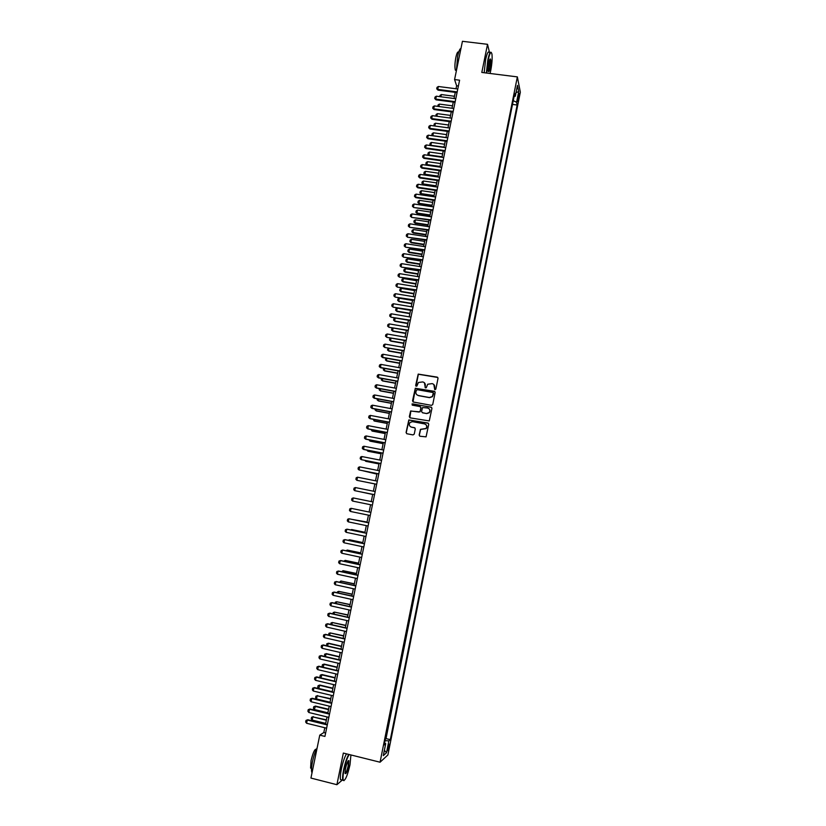 <?xml version="1.0" encoding="UTF-8"?>
<svg xmlns="http://www.w3.org/2000/svg" width="826" height="826" viewBox="0 0 826 826"><rect width="100%" height="100%" fill="white"/><g stroke="black" fill="none" stroke-linecap="round" stroke-linejoin="round"><path stroke-width="1.24" d="M434.992 389.707L435.839 389.118L438.028 378.318L437.212 377.121L418.204 374.106L415.664 385.463L416.851 386.114L418.41 382.479L422.747 381.932C424.667 382.479 425.514 383.76 425.318 385.763L425.029 387.157L426.226 387.807L427.723 384.224L432.132 383.625C434.053 384.173 434.91 385.453 434.703 387.466L434.992 389.707M389.098 746.88L389.356 744.164L387.528 750.762L389.098 746.88M419.154 435.013L419.959 436.231L426.071 436.851L428.746 424.275L427.94 423.057L408.818 419.938L406.082 432.525L406.877 433.743L413.031 434.91L414.249 434.073L415.302 428.911L414.497 427.692L411.451 427.125C409.18 426.154 408.705 424.605 410.047 422.468L412.556 421.652L424.533 423.903C426.763 424.822 427.269 426.35 426.03 428.477L420.455 429.334L419.154 435.013L419.722 436.149M489.539 52.616L487.526 44.315L481.806 72.44L517.355 76.89L380.063 762.212L343.337 753.064L336.905 784.7L310.937 778.071L319.765 735.14L324.928 736.42L459.586 80.194L454.579 79.554L456.623 85.78L456.014 88.764M487.526 44.315L462.436 41.3L454.579 79.554M431.513 405.37L432.731 404.544L435.157 392.505L434.352 391.307L415.302 388.261L412.535 400.816L413.341 402.025L431.513 405.37M431.957 408.364L429.272 420.93L410.119 417.863L409.314 416.655L410.656 410.966L418.937 412.04L420.155 411.214L420.847 407.796L420.042 406.588L412.38 405.174L412.04 403.945L431.151 407.156L431.957 408.364M518.315 95.279L517.561 101.681L518.811 97.747L519.141 93.472L518.315 95.279M517.355 76.89L520.339 92.171L387.9 754.954L380.063 762.212M385.381 739.125L386.01 738.599L390.306 739.642L517.148 105.026L516.58 102.269L513.245 100.658M390.306 739.642L388.87 740.881L386.506 752.723L383.305 755.645L385.701 743.627L384.214 744.918L514.722 93.328L515.31 96.188L517.468 85.408L518.707 91.634L516.58 102.269M386.01 738.599L512.719 103.291M336.905 784.7L342.274 780.074M324.804 727.727L323.813 732.548L319.765 735.14M455.271 92.367L454.011 98.501M453.278 102.094L452.008 108.258M451.275 111.83L450.005 118.025M449.272 121.587L447.991 127.803M447.269 131.365L445.988 137.601M445.255 141.153L443.965 147.42M443.242 150.962L441.951 157.25M441.229 160.781L439.928 167.1M439.205 170.621L437.904 176.971M437.181 180.471L435.87 186.852M435.157 190.341L433.836 196.753M433.123 200.233L431.802 206.665M431.089 210.134L429.757 216.598M429.055 220.057L427.723 226.551M427.011 229.989L425.669 236.515M424.967 239.943L423.624 246.499M422.922 249.917L421.57 256.494M420.868 259.901L419.515 266.509M418.813 269.906L417.45 276.545M416.758 279.931L415.385 286.591M414.693 289.967L413.32 296.658M412.628 300.024L411.255 306.735M410.563 310.091L409.18 316.843M408.488 320.178L407.104 326.951M406.413 330.286L405.019 337.091M404.337 340.405L402.933 347.24M402.252 350.544L400.847 357.41M400.166 360.704L398.751 367.601M398.08 370.874L396.656 377.802M395.984 381.065L394.56 388.024M393.888 391.276L392.453 398.256M391.792 401.508L390.357 408.509M389.686 411.751L388.241 418.782M387.58 422.003L386.134 429.076M385.474 432.287L384.018 439.38M383.357 442.581L381.891 449.705M381.24 452.896L379.764 460.051M379.113 463.221L377.637 470.417M376.997 473.577L375.51 480.794M374.859 483.933L373.373 491.191M372.733 494.32L371.235 501.599L357.834 498.873M370.595 504.727L369.098 512.017M368.448 515.166L366.961 522.445M366.3 525.625L364.813 532.894M364.152 536.095L362.666 543.363M361.995 546.585L360.508 553.843M359.837 557.096L358.35 564.354M357.679 567.617L356.192 574.875M355.51 578.169L354.024 585.407M353.342 588.731L351.855 595.969M351.174 599.315L349.687 606.542M348.995 609.908L347.509 617.136M346.817 620.533L345.33 627.75M344.628 631.167L343.151 638.384M342.439 641.823L340.962 649.029M340.25 652.499L338.774 659.695M338.051 663.185L336.574 670.382M335.852 673.902L334.375 681.089M333.652 684.63L332.176 691.816M331.443 695.378L329.966 702.554M329.233 706.137L327.757 713.313M327.024 716.927L325.547 724.092M458.389 86.007L456.623 85.78M325.63 733.003L323.813 732.548M512.977 104.479L517.148 105.026M514.071 96.549L515.31 96.188M385.701 743.627L384.596 743.039M385.071 740.654L388.87 740.881M516.043 92.543L518.707 91.634M386.506 752.723L384.369 750.338M434.724 389.604L433.836 384.524M424.409 382.779L425.349 387.9M437.821 377.482L418.379 374.261L415.994 386.207M434.92 391.627L415.478 388.406L413.01 401.901M433.516 393.372L432.948 392.526L417.006 389.624L415.86 391.679C415.654 393.682 416.51 394.962 418.421 395.52L429.324 397.512L432.318 396.552L433.371 392.773M417.078 394.931L418.421 395.52M433.681 393.517L432.473 396.686L429.489 397.657L418.596 395.664M420.548 406.846L421.023 407.92L420.052 411.864L410.842 411.09L409.841 417.77M431.678 407.435L412.855 403.883L412.195 405.101M426.588 413.465L429.148 412.608C430.439 410.47 429.954 408.942 427.692 408.003L422.54 407.528L421.57 411.472L422.365 412.68L426.763 413.589L429.313 412.732C430.604 410.605 430.119 409.066 427.868 408.137M426.763 413.589L422.54 412.804M425.638 424.388C427.104 425.596 427.29 426.99 426.206 428.591L420.63 429.448L419.329 435.116M410.625 426.825L411.451 427.125M414.931 427.889L411.627 427.228M428.405 423.284L409.004 420.062L406.268 432.628L406.671 433.671M439.783 96.642L440.031 95.413L441.332 94.556L440.877 96.787M454.476 96.27L441.332 94.556M457.181 91.913L437.749 89.404L438.028 90.137L436.727 88.816L437.026 87.36L438.348 86.493L457.78 88.991M457.036 92.595L438.028 90.137M438.348 86.493L437.749 89.404L436.727 88.816M490.055 73.473L490.737 70.52C492.028 63.633 492.42 58.15 491.935 54.051C491.057 50.861 489.797 52.874 488.156 60.092L486.731 73.06M486.369 73.008L487.825 59.926C489.188 53.68 490.376 51.222 491.356 52.565M490.107 67.949C489.291 71.563 488.662 72.564 488.218 70.974L488.816 62.735C489.426 59.916 489.973 58.667 490.458 59.018C491.016 60.474 490.902 63.447 490.107 67.949M488.321 71.418L489.777 67.784L489.932 59.204M456.406 70.664L457.656 56.22C458.771 51.119 459.865 48.538 460.97 48.476M456.396 70.499L455.384 70.22C454.641 67.556 454.796 63.303 455.849 57.459C456.871 52.926 457.81 51.191 458.647 52.275M484.17 72.74L485.616 59.648C487.082 53.06 488.3 50.706 489.291 52.585M349.243 754.53C347.343 757.38 345.609 762.439 344.019 769.718C342.893 775.521 342.707 779.104 343.44 780.456C345.361 780.56 347.55 775.325 350.007 764.752L350.916 754.954M344.019 780.642L342.8 780.209C342.346 778.35 342.625 774.84 343.637 769.698C345.175 762.605 346.889 757.514 348.789 754.417M348.541 765.97C346.992 772.3 345.836 774.705 345.061 773.198L345.547 768.448C346.786 763.131 347.88 760.519 348.83 760.612L348.541 765.97M345.113 773.497C346.053 773.219 347.065 770.699 348.159 765.95L348.242 760.746M312.022 772.785L311.784 772.32C311.216 770.441 311.443 766.951 312.455 761.83C313.735 755.914 315.295 751.257 317.143 747.86M311.505 768.51L310.597 768.087L311.072 760.539C313.075 752.393 314.851 748.635 316.399 749.296M341.871 779.961L340.529 779.63C340.064 777.762 340.343 774.261 341.355 769.12C342.893 762.037 344.618 756.946 346.528 753.849M437.77 106.368L438.069 104.943L439.36 104.107L438.864 106.513M452.503 105.831L439.36 104.107M435.942 116.136L436.087 114.494L437.388 113.658L436.851 116.259M450.542 115.413L437.388 113.658M434.218 125.934L434.115 124.055L435.416 123.229L434.837 126.017M448.57 125.005L435.416 123.229M434.641 125.996L433.815 125.49M446.598 134.617L433.433 132.821L432.845 135.701L446.009 137.508M432.483 135.753L431.843 135.072L432.886 135.805M431.843 135.072L432.132 133.636L433.433 132.821M455.178 101.66L435.746 99.11L436.014 99.832L434.724 98.511L435.023 97.055L436.345 96.198L455.776 98.728M455.043 102.321L436.014 99.832M436.345 96.198L435.746 99.11L434.724 98.511M453.175 111.417L433.733 108.836L434.011 109.538L432.71 108.227L433.01 106.771L434.331 105.914L453.773 108.485M453.04 112.068L434.011 109.538M434.331 105.914L433.733 108.836L432.71 108.227M451.172 121.195L431.709 118.583L431.998 119.264L430.697 117.963L430.996 116.497L432.318 115.65L451.77 118.252M451.037 121.825L431.998 119.264M432.318 115.65L431.709 118.583L430.697 117.963M449.158 130.983L429.696 128.34L429.985 129.011L428.684 127.71L428.983 126.244L430.305 125.407L449.767 128.04M449.034 131.602L429.985 129.011M430.305 125.407L429.696 128.34L428.684 127.71M444.615 144.251L431.451 142.423L430.852 145.304L444.027 147.142M430.759 145.583L429.861 144.674L430.996 145.613M429.861 144.674L430.15 143.239L431.451 142.423M447.145 140.792L427.672 138.107L427.961 138.768L426.66 137.467L426.959 136.011L428.281 135.175L447.754 137.849M447.021 141.391L427.961 138.768M428.281 135.175L427.672 138.107L426.66 137.467M442.643 153.884L429.468 152.046L428.87 154.927L442.044 156.785M429.035 155.433L427.868 154.286L429.107 155.443M427.868 154.286L428.167 152.841L429.468 152.046M445.131 150.621L425.648 147.895L425.948 148.535L424.636 147.255L424.936 145.779L426.257 144.963L445.741 147.668M445.007 151.199L425.948 148.535M426.257 144.963L425.648 147.895L424.636 147.255M440.661 163.548L427.476 161.679L426.877 164.57L440.062 166.449M427.166 165.179L425.875 163.92L427.166 165.179L439.948 166.997M425.875 163.92L426.175 162.474L427.476 161.679M443.118 160.461L423.624 157.704L423.914 158.334L422.602 157.043L422.912 155.577L424.223 154.761L443.717 157.508M442.994 161.029L423.914 158.334M424.223 154.761L423.624 157.704L422.602 157.043M438.668 173.223L425.483 171.323L424.884 174.224L438.069 176.124M425.173 174.813L423.883 173.563L425.173 174.813L437.966 176.661M423.883 173.563L424.182 172.118L425.483 171.323M441.094 170.311L421.59 167.523L421.89 168.132L420.579 166.862L420.878 165.386L422.2 164.581L441.693 167.358M440.981 170.868L421.89 168.132M422.2 164.581L421.59 167.523L420.579 166.862M436.675 182.907L423.49 180.997L422.891 183.899L436.087 185.819M423.18 184.477L421.89 183.227L423.18 184.477L435.973 186.346M421.89 183.227L422.189 181.772L423.49 180.997M434.683 192.613L421.487 190.672L420.888 193.583L434.084 195.535M421.188 194.141L419.897 192.902L421.188 194.141L433.98 196.041M419.897 192.902L420.197 191.446L421.487 190.672M432.69 202.339L419.484 200.367L418.885 203.289L432.091 205.261M419.185 203.836L417.894 202.597L419.185 203.836L431.988 205.746M417.894 202.597L418.193 201.141L419.484 200.367M430.687 212.076L417.481 210.083L416.872 213.005L430.088 214.997M417.182 213.531L415.881 212.303L417.182 213.531L429.995 215.472M415.881 212.303L416.18 210.847L417.481 210.083M428.684 221.833L415.468 219.819L414.869 222.741L428.085 224.765M415.179 223.257L413.878 222.029L415.179 223.257L427.992 225.219M413.878 222.029L414.177 220.573L415.468 219.819M426.681 231.6L413.454 229.556L412.855 232.488L426.082 234.532M413.165 232.994L411.864 231.765L413.165 232.994L425.989 234.976M411.864 231.765L412.164 230.309L413.454 229.556M424.667 241.388L411.441 239.323L410.832 242.255L424.068 244.32M411.152 242.741L409.851 241.522L411.152 242.741L423.986 244.754M409.851 241.522L410.15 240.056L411.441 239.323M422.664 251.187L409.428 249.101L408.818 252.033L422.055 254.129M409.138 252.508L407.827 251.3L409.138 252.508L421.972 254.542M407.827 251.3L408.127 249.834L409.428 249.101M420.64 261.006L407.404 258.889L406.795 261.832L420.042 263.959M407.115 262.296L405.803 261.088L407.115 262.296L419.959 264.351M405.803 261.088L406.113 259.622L407.404 258.889M418.627 270.845L405.37 268.708L404.771 271.651L418.018 273.798M405.091 272.095L403.78 270.887L405.091 272.095L417.935 274.17M403.78 270.887L404.079 269.421L405.37 268.708M416.603 280.695L403.346 278.527L402.737 281.48L415.994 283.648M403.067 281.903L401.756 280.716L403.067 281.903L415.922 284.01M401.756 280.716L402.055 279.24L403.346 278.527M414.569 290.556L401.312 288.367L400.703 291.33L413.971 293.519M401.033 291.733L399.722 290.545L401.033 291.733L413.898 293.87M399.722 290.545L400.021 289.069L401.312 288.367M439.06 180.192L419.556 177.363L419.856 177.962L418.545 176.681L418.844 175.215L420.166 174.41L439.669 177.229M438.957 180.729L419.856 177.962M420.166 174.41L419.556 177.363L418.545 176.681M437.037 190.083L417.512 187.213L417.822 187.801L416.5 186.531L416.81 185.055L418.121 184.26L437.646 187.11M436.923 190.599L417.822 187.801M418.121 184.26L417.512 187.213L416.5 186.531M435.003 199.985L415.468 197.084L415.788 197.651L414.466 196.392L414.766 194.915L416.087 194.12L435.612 197.011M434.899 200.491L415.788 197.651M416.087 194.12L415.468 197.084L414.466 196.392M432.969 209.907L413.743 207.522L412.422 206.273L412.721 204.786L414.043 204.012L433.578 206.934M432.865 210.403L413.743 207.522M414.043 204.012L413.423 206.975L412.422 206.273M430.924 219.85L411.699 217.414L410.367 216.164L410.677 214.677L411.988 213.903L431.533 216.866M430.831 220.325L411.699 217.414M411.988 213.903L411.379 216.877L410.367 216.164M428.88 229.804L409.644 227.315L408.323 226.076L408.622 224.589L409.944 223.825L429.499 226.82M428.787 230.268L409.644 227.315M409.944 223.825L409.324 226.799L408.323 226.076M426.835 239.777L407.59 237.238L406.268 235.999L406.568 234.512L407.889 233.748L427.455 236.783M426.743 240.221L407.59 237.238M407.889 233.748L407.27 236.732L406.268 235.999M424.791 249.772L405.535 247.18L404.203 245.941L404.513 244.455L405.824 243.701L425.4 246.778M424.698 250.195L405.535 247.18M405.824 243.701L405.205 246.685L404.203 245.941M422.736 259.777L403.48 257.134L402.148 255.905L402.458 254.408L403.769 253.665L423.346 256.772M422.654 260.19L403.48 257.134M403.769 253.665L403.15 256.659L402.148 255.905M420.671 269.803L401.415 267.108L400.083 265.879L400.393 264.382L401.704 263.649L421.291 266.798M420.599 270.195L401.415 267.108M401.704 263.649L401.075 266.643L400.083 265.879M418.617 279.849L399.35 277.092L398.008 275.874L398.318 274.377L399.629 273.643L419.236 276.834M418.534 280.22L399.35 277.092M399.629 273.643L399.01 276.648L398.008 275.874M416.552 289.905L397.285 287.097L395.943 285.879L396.253 284.381L397.554 283.659L417.171 286.88M416.48 290.256L397.285 287.097M397.554 283.659L396.934 286.674L395.943 285.879M412.546 300.437L399.278 298.227L398.669 301.191L411.937 303.41M398.999 301.583L397.688 300.406L398.999 301.583L411.864 303.741M397.688 300.406L397.987 298.919L399.278 298.227M410.512 310.339L397.234 308.108L396.625 311.072L409.902 313.312M396.965 311.454L395.644 310.266L396.965 311.454L409.841 313.622M395.644 310.266L395.953 308.79L397.234 308.108M408.478 320.261L395.2 318L394.58 320.963L407.868 323.234M394.921 321.335L393.599 320.158L394.921 321.335L407.807 323.534M393.599 320.158L393.909 318.671L395.2 318M393.135 327.994L392.536 330.875L405.824 333.167M392.887 331.226L391.555 330.059L392.887 331.226L405.762 333.456M391.555 330.059L391.865 328.572L393.011 327.974M414.487 299.972L395.21 297.112L393.868 295.904L394.178 294.407L395.478 293.695L415.106 296.947M414.415 300.313L395.21 297.112M395.478 293.695L394.859 296.71L393.868 295.904M412.411 310.07L393.135 307.158L391.782 305.95L392.092 304.443L393.403 303.741L413.031 307.035M412.35 310.39L393.135 307.158M393.403 303.741L392.784 306.766L391.782 305.95M410.336 320.178L391.049 317.215L389.707 316.017L390.017 314.5L391.317 313.808L410.966 317.143M410.274 320.488L391.049 317.215M391.317 313.808L390.698 316.833L389.707 316.017M408.261 330.307L388.963 327.282L387.611 326.094L387.931 324.577L389.232 323.895L408.88 327.261M408.199 330.596L388.963 327.282M389.232 323.895L388.612 326.92L387.611 326.094M391.049 338.092L390.481 340.808L403.78 343.12M390.832 341.138L389.511 339.982L390.832 341.138L403.728 343.389M389.511 339.982L389.81 338.484L390.698 338.03M406.175 340.446L386.878 337.369L385.525 336.182L385.835 334.675L387.146 333.993L406.805 337.4M406.124 340.715L386.878 337.369M387.146 333.993L386.516 337.029L385.525 336.182M388.953 348.211L388.437 350.751L401.735 353.094M388.788 351.071L387.456 349.914L388.788 351.071L401.684 353.342M387.456 349.914L388.375 348.107M404.1 350.606L384.792 347.478L383.429 346.3L383.749 344.783L385.05 344.112L404.719 347.56M404.038 350.864L384.792 347.478M385.05 344.112L384.42 347.147L383.429 346.3M386.867 358.339L386.372 360.714L399.681 363.079M386.052 358.195L385.401 359.868L386.733 361.014L399.629 363.316M402.004 360.786L382.324 357.286L381.333 356.429L381.653 354.901L382.954 354.24L402.634 357.73M382.954 354.24L382.696 357.596L401.963 361.024M384.771 368.489L384.317 370.688L397.626 373.084M383.718 368.303L383.336 369.831L384.679 370.977L397.585 373.3M399.918 370.977L380.228 367.446L379.237 366.568L379.547 365.051L380.858 364.39L400.548 367.921M380.858 364.39L380.6 367.735L399.867 371.204M382.665 378.649L382.252 380.683L395.571 383.109M381.56 378.453L381.282 379.815L382.614 380.951L395.53 383.305M397.822 381.189L378.122 377.616L377.131 376.739L377.451 375.21L378.752 374.56L398.452 378.122M378.752 374.56L378.494 377.895L397.781 381.395M380.569 388.839L380.187 390.698L393.506 393.145M379.454 388.633L379.206 389.82L380.549 390.956L393.475 393.321M395.716 391.421L376.016 387.807L375.025 386.909L375.345 385.381L376.646 384.751L396.346 388.344M376.646 384.751L376.398 388.075L395.685 391.607M378.463 399.03L378.112 400.724L391.441 403.191M377.348 398.834L377.141 399.836L378.484 400.961L391.41 403.356M393.62 401.663L373.899 398.018L372.918 397.11L373.228 395.582L374.529 394.952L394.25 398.586M374.529 394.952L374.281 398.266L393.579 401.839M376.357 409.252L376.036 410.77L389.376 413.268M375.241 409.046L375.066 409.872L376.419 410.987L389.345 413.413M391.514 411.926L371.783 408.24L370.802 407.321L371.122 405.793L372.423 405.174L392.144 408.849M372.423 405.174L372.175 408.467L391.483 412.081M374.24 419.484L373.961 420.826L387.301 423.356M373.125 419.278L374.343 421.033L387.28 423.48M389.407 422.21L369.666 418.483L368.685 417.553L369.005 416.025L370.306 415.406L390.037 419.123M370.306 415.406L370.058 418.699L389.376 422.344M372.123 429.737L371.876 430.904L385.226 433.454M371.008 429.53L372.258 431.1L385.205 433.567M387.291 432.504L367.539 428.746L366.558 427.806L366.878 426.268L368.179 425.658L387.921 429.417M368.179 425.658L367.942 428.942L387.26 432.628M369.996 440.01L369.8 441.001L383.15 443.583M368.881 439.793L370.182 441.177L383.13 443.676M385.174 442.829L365.412 439.019L364.442 438.069L364.751 436.531L366.052 435.932L385.804 439.731M366.052 435.932L365.815 439.205L385.153 442.922M367.88 450.294L367.704 451.11L381.065 453.711M366.765 450.077L368.097 451.275L381.054 453.794M383.047 453.164L363.285 449.313L362.304 448.353L362.624 446.814L363.925 446.226L383.687 450.056M363.925 446.226L363.688 449.478L383.037 453.247M365.753 460.598L365.619 461.238L378.989 463.871M364.762 460.402L366.011 461.383L378.969 463.933M380.931 463.51L361.148 459.628L360.177 458.657L360.497 457.108L361.798 456.53L381.56 460.402M361.798 456.53L361.148 459.628L380.91 463.572M363.616 470.923L376.893 474.041M362.913 470.779L376.883 474.093M378.804 473.876L359.021 469.953L358.04 468.972L358.36 467.423L359.661 466.855L379.433 470.768M359.661 466.855L359.021 469.953L378.793 473.928M376.666 484.263L356.873 480.309L355.903 479.317L356.223 477.758L357.513 477.201L377.306 481.145M357.513 477.201L356.873 480.309L376.666 484.294M359.341 491.615L372.712 494.433M359.176 491.584L372.702 494.454M355.376 487.557L354.726 490.665L374.529 494.681L354.726 490.665L353.755 489.663L354.075 488.114L355.376 487.557L375.169 491.553M371.235 501.589L357.844 498.863M352.578 501.052L351.608 500.04L351.928 498.481L353.229 497.933L373.032 501.971L353.229 497.933L352.578 501.052L372.392 505.099M350.43 511.449L349.46 510.427L349.78 508.868L351.081 508.331L370.895 512.388L351.081 508.331L350.43 511.449L370.255 515.538M367.043 522.042L353.549 519.668M367.033 522.084L353.012 519.554M368.107 525.997L348.273 521.867L347.302 520.834L347.632 519.275L348.923 518.749L368.757 522.817M348.273 521.867L348.923 518.749L368.747 522.858M364.937 532.295L351.928 529.58L351.401 530.085M364.927 532.347L351.515 529.549L350.585 529.92M365.959 536.477L346.115 532.305L345.144 531.263L345.475 529.693L347.199 529.208L366.61 533.276M346.115 532.305L346.765 529.177L366.599 533.328M362.82 542.568L349.811 539.822L349.243 540.524M362.81 542.641L349.388 539.801L348.149 540.297M363.801 546.967L343.957 542.765L342.986 541.701L343.306 540.132L345.041 539.636L364.462 543.745M343.957 542.765L344.607 539.626L364.452 543.818M345.96 550.746L347.271 550.085L347.085 550.983M360.714 552.852L347.271 550.085L360.694 552.945M361.643 557.478L341.788 553.234L340.818 552.16L341.148 550.591L342.883 550.085L362.315 554.236M341.788 553.234L342.439 550.085L362.294 554.318M343.802 561.215L345.144 560.379L344.917 561.463M358.598 563.156L345.144 560.379L358.577 563.26M359.486 568.009L339.62 563.724L338.65 562.64L338.98 561.071L340.715 560.555L360.157 564.736M339.62 563.724L340.271 560.575L360.136 564.85M341.634 571.716L343.017 570.694L342.749 571.953M356.481 573.481L343.017 570.694L356.45 573.605M357.317 578.561L337.442 574.235L336.481 573.141L336.801 571.561L338.546 571.045L357.999 575.268M337.442 574.235L338.092 571.076L357.968 575.392M339.465 582.227L340.88 581.019L340.58 582.464M354.354 583.817L340.88 581.019L354.323 583.961M355.149 589.124L335.263 584.756L334.303 583.652L334.633 582.072L336.368 581.545L355.83 585.81M335.263 584.756L335.914 581.597L355.8 585.954M337.287 592.748L337.473 591.829L338.743 591.364L338.412 592.996M352.227 594.173L338.743 591.364L352.196 594.338M352.981 599.707L333.084 595.298L332.124 594.193L332.444 592.603L334.2 592.066L353.662 596.372M333.084 595.298L333.735 592.139L353.631 596.537M335.108 603.3L335.335 602.185L336.605 601.731L336.234 603.548M350.1 604.549L336.605 601.731L350.059 604.725M350.802 610.311L330.896 605.861L329.935 604.735L330.266 603.156L332.011 602.608L351.494 606.945M330.896 605.861L331.556 602.691L351.453 607.131M332.93 613.863L333.198 612.562L334.458 612.107L334.045 614.11M347.963 614.936L334.458 612.107L347.922 615.133M348.624 620.935L328.707 616.444L327.746 615.308L328.077 613.718L329.832 613.16L349.315 617.549M328.707 616.444L329.368 613.274L349.274 617.745M330.741 624.446L331.05 622.949L332.31 622.515L331.866 624.693M345.826 625.354L332.31 622.515L345.784 625.561M346.445 631.58L326.518 627.048L325.558 625.891L325.888 624.311L327.643 623.744L347.137 628.163M326.518 627.048L327.168 623.867L347.096 628.38M328.707 635.08L328.893 633.356L330.163 632.933L329.677 635.297M343.688 635.772L330.163 632.933L343.637 636.01M344.256 642.236L324.319 637.662L323.358 636.505L323.689 634.905L325.454 634.337L344.958 638.797M324.319 637.662L324.979 634.471L344.907 639.035M326.745 645.746L326.745 643.784L328.469 643.206L327.478 645.922M341.541 646.221L328.469 643.206M341.489 646.469L328.005 643.361L326.745 643.784M342.067 652.912L322.119 648.296L321.169 647.13L321.49 645.529L323.255 644.941L342.769 649.453M322.119 648.296L322.78 645.106L342.718 649.711M321.49 645.529L323.255 644.941M324.783 656.443L324.587 654.233L326.311 653.645L325.279 656.556M339.393 656.68L326.311 653.645M339.331 656.949L325.847 653.82L324.587 654.233M339.868 663.608L319.91 658.952L318.96 657.764L319.29 656.174L321.056 655.576L340.58 660.119M319.91 658.952L320.571 655.751L340.529 660.397M319.29 656.174L321.056 655.576M322.811 667.15L322.099 666.262L322.419 664.693L324.153 664.104L323.08 667.222M337.235 667.16L324.153 664.104M337.184 667.449L323.689 664.29L322.419 664.693M337.669 674.326L317.711 669.628L316.75 668.43L317.091 666.83L318.857 666.221L338.392 670.815M317.711 669.628L318.371 666.417L338.33 671.104M317.091 666.83L318.857 666.221M320.839 677.888L319.93 676.742L320.261 675.172L321.995 674.574L320.88 677.898M335.077 677.661L321.995 674.574M335.015 677.96L321.52 674.78L320.261 675.172M335.47 685.053L315.491 680.314L314.541 679.106L314.871 677.506L316.647 676.897L336.192 681.522M315.491 680.314L316.162 677.103L336.13 681.832M314.871 677.506L316.647 676.897M332.919 688.182L319.827 685.064L318.702 688.44L332.207 691.661M318.702 688.44L317.762 687.242L318.093 685.663L319.827 685.064M332.857 688.502L319.352 685.281L318.093 685.663M333.26 695.812L313.281 691.021L312.331 689.803L312.662 688.203L314.438 687.583L333.993 692.25M313.281 691.021L313.942 687.81L333.921 692.58M312.662 688.203L314.438 687.583M330.761 698.713L317.174 695.802L316.523 698.972L330.039 702.224M316.523 698.972L315.594 697.763L315.914 696.184L317.659 695.564M330.689 699.054L317.174 695.802L315.914 696.184M331.05 706.581L311.061 701.749L310.111 700.52L310.442 698.91L312.228 698.28L331.784 702.998M311.061 701.749L311.722 698.528L331.711 703.349M310.442 698.91L312.228 698.28M328.593 709.266L315.491 706.085L314.345 709.513L327.87 712.797M314.345 709.513L313.415 708.295L313.746 706.715L315.491 706.085M328.521 709.617L315.005 706.344L313.746 706.715M328.841 717.371L308.831 712.497L307.892 711.258L308.222 709.648L310.008 709.007L329.574 713.757M308.831 712.497L309.502 709.276L329.502 714.129M308.222 709.648L310.008 709.007M326.425 719.828L312.817 716.906L312.166 720.076L325.692 723.39M312.166 720.076L311.237 718.847L311.557 717.267L313.312 716.627M326.342 720.21L312.817 716.906L311.557 717.267M326.621 728.181L306.611 723.266L305.661 722.007L306.002 720.396L307.788 719.745L327.364 724.547M306.611 723.266L307.272 720.035L327.282 724.929M306.002 720.396L307.788 719.745M517.85 97.623L518.811 97.747M517.551 99.75L518.387 99.863M456.386 70.344L455.384 70.22M340.529 779.63L342.8 780.209M311.516 768.325L310.597 768.087"/></g></svg>
